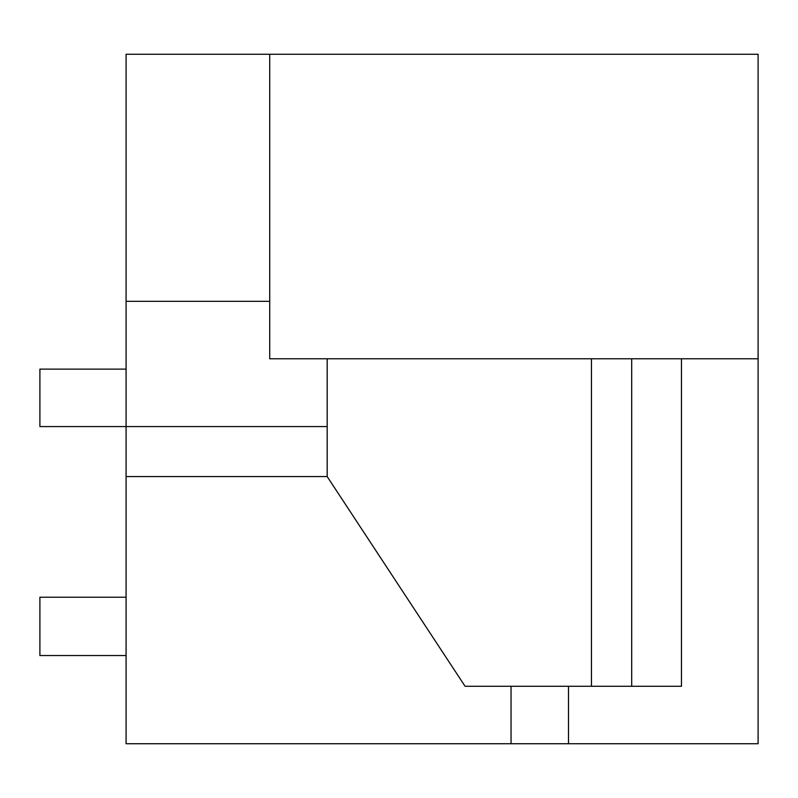 <?xml version="1.0" encoding="UTF-8"?>
<svg xmlns="http://www.w3.org/2000/svg" width="798" height="798" viewBox="0 0 798 798"><rect width="100%" height="100%" fill="white"/><g stroke="black" fill="none" stroke-linecap="round" stroke-linejoin="round"><path stroke-width="1.2" d="M126.084 369.125L39.9 369.125L39.9 426.581L126.084 426.581L126.084 54.264L758.1 54.264L758.1 743.736L568.495 743.736L568.495 686.28M511.039 686.28L511.039 743.736L126.084 743.736L126.084 476.566L327.18 476.566L465.074 686.28L591.448 686.28L591.448 358.781M327.18 426.581L126.084 426.581L126.084 476.566M681.452 686.28L681.452 358.781L681.452 686.28L591.448 686.28M126.084 301.325L269.724 301.325M758.1 358.781L269.724 358.781L269.724 54.264M327.18 358.781L327.18 476.566M631.697 686.28L631.697 358.781M511.039 743.736L568.495 743.736M126.084 655.537L39.9 655.537L39.9 597.223L126.084 597.223"/></g></svg>

